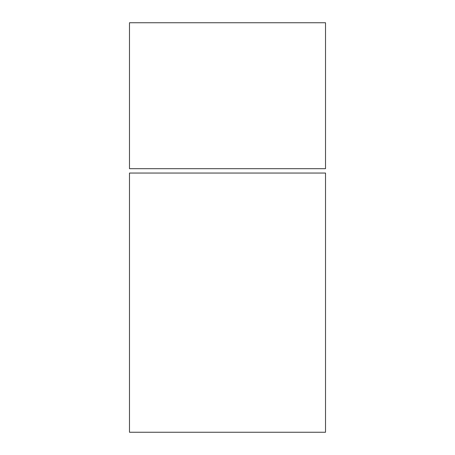 <?xml version="1.0" encoding="UTF-8"?>
<svg xmlns="http://www.w3.org/2000/svg" width="455" height="455" viewBox="0 0 455 455"><rect width="100%" height="100%" fill="white"/><g stroke="black" fill="none" stroke-linecap="round" stroke-linejoin="round"><path stroke-width="0.68" d="M325.518 22.75L325.518 168.691L129.482 168.691L129.482 22.75L325.518 22.75M129.482 432.25L129.482 173.048L325.518 173.048L325.518 432.25L129.482 432.25"/></g></svg>
